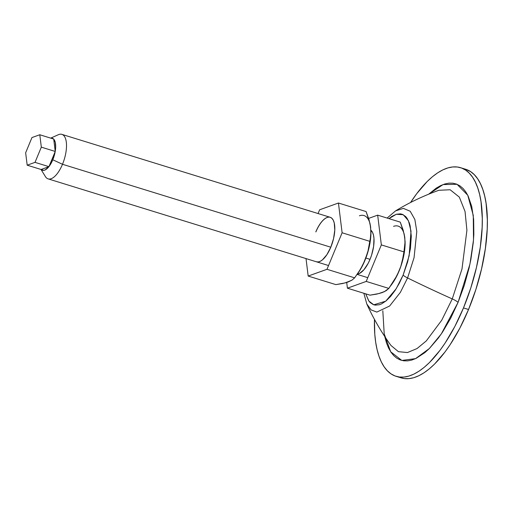 <?xml version="1.0" encoding="UTF-8"?>
<svg xmlns="http://www.w3.org/2000/svg" width="513" height="513" viewBox="0 0 513 513"><rect width="100%" height="100%" fill="white"/><g stroke="black" fill="none" stroke-linecap="round" stroke-linejoin="round"><path stroke-width="0.77" d="M463.483 307.928A109.179 45.272 107.2 0 1 396.113 376.318A109.179 45.272 107.2 0 1 374.458 319.387L374.791 334.232L375.683 342.242L377.087 349.577L378.979 356.163L381.345 361.941L384.166 366.853L387.411 370.848L391.053 373.894L395.055 375.958L399.37 377.017L403.975 377.068L408.81 376.112L413.831 374.144L418.993 371.2L424.245 367.295L429.535 362.479L440.039 350.283L445.143 343.017L454.819 326.518L463.483 307.928L468.549 309.493L463.483 307.928L470.799 287.953L476.474 267.369L480.309 246.965L482.143 227.516L482.291 218.391L481.021 201.769L479.623 194.44L477.731 187.854L475.359 182.077L472.537 177.165L469.292 173.17L465.65 170.124L461.655 168.059L457.333 167.001L452.735 166.949L447.9 167.905L442.873 169.867L437.711 172.817L432.459 176.716L427.169 181.538L416.671 193.734L410.592 202.488A109.179 45.272 107.2 0 1 460.591 167.7A109.179 45.272 107.2 0 1 463.483 307.928M396.113 376.318L401.179 377.882A109.179 45.272 -72.8 0 0 468.549 309.493L459.885 328.083L450.202 344.582L445.098 351.847L434.601 364.044L429.31 368.86L424.052 372.765L418.89 375.708L413.869 377.677L409.034 378.632L404.436 378.581L401.14 377.869M41.027 169.463L45.381 176.555A23.29 9.657 -72.8 0 0 62.496 164.282L52.794 159.78A16.743 6.945 107.2 0 1 48.992 166.545L52.794 159.78L62.496 164.282A23.29 9.657 107.2 0 1 48.126 178.87L328.544 265.542M41.13 169.425L43.669 170.38L45.182 169.931L48.876 166.693A16.743 6.945 107.2 0 1 41.168 169.463M357.343 274.083L359.446 273.461L363.922 269.755L368.187 263.297L370.033 259.334A23.29 9.657 107.2 0 0 370.899 230.234L372.573 232.485L373.477 235.121L373.971 238.391L373.624 246.323L371.598 255.07L370.033 259.334L365.865 258.045L370.033 259.334A23.29 9.657 107.2 0 1 357.381 274.077M330.41 217.365L332.039 218.455L333.335 220.359L334.245 222.995L334.784 230.048L333.572 238.551L330.802 247.208L62.496 164.282L330.802 247.208A23.29 9.657 107.2 0 1 316.431 261.797L316.495 261.816M390.932 345.429L398.415 351.668L407.444 352.546L417.037 348.558L426.303 340.914L441.744 320.195L452.261 298.912A8.734 1.744 -157.5 0 1 458.064 302.388L464.252 285.497L469.055 268.087L470.883 259.392L473.287 242.463L473.845 234.377L473.653 219.378L471.716 206.399L468.113 195.947L465.727 191.791L462.983 188.412L459.898 185.834L456.519 184.09L452.864 183.192L448.971 183.147L444.886 183.962L440.635 185.623L436.268 188.117L428.708 194.177L443.078 184.571L457.038 184.295L467.76 195.241L473.268 215.389L473.512 239.911L469.94 264.112L458.064 302.388A8.734 1.744 22.5 0 0 452.261 298.912L441.744 320.195L426.303 340.914L417.037 348.558L407.444 352.546L398.415 351.668L390.932 345.429C381.306 332.142 373.265 318.323 366.801 303.978L371.117 309.923L376.837 312.084L389.63 306.011L400.377 292.352L407.585 277.95A8.734 1.744 -157.5 0 1 403.122 275.103L396.196 288.723L385.744 301.176L373.772 304.805L368.911 301.086L365.731 293.853L368.648 300.714L370.059 302.452L373.381 304.671L375.26 305.132L379.357 304.735L381.544 303.882L386.071 300.907L390.662 296.341L395.151 290.352L399.358 283.182L403.122 275.103A8.734 1.744 22.5 0 0 407.585 277.95L400.377 292.352L389.63 306.011L376.837 312.084L371.117 309.923L366.801 303.978L363.864 293.276M438.884 190.278L450.151 189.759L459.334 197.114L465.047 211.503L466.913 230.26L461.982 269.017L452.261 298.912A291.147 58.104 -157.5 0 1 407.585 277.95A291.147 58.104 22.5 0 0 452.261 298.912L461.982 269.017L466.913 230.26L465.047 211.503L459.334 197.114L450.151 189.759L438.884 190.278C423.437 195.819 409.002 202.686 395.574 210.888L403.372 208.381L410.201 211.253L414.863 219.5L416.793 231.504L414.062 257.667L407.585 277.95L414.062 257.667L416.793 231.504L414.863 219.5L410.201 211.253L403.372 208.381L395.574 210.888L387.11 218.063M384.731 336.47L386.59 343.184L388.597 348.07L390.983 352.226L393.727 355.605L396.805 358.183L400.191 359.927L403.84 360.825L407.732 360.87L411.824 360.055L416.069 358.395L424.879 352.604L429.355 348.526L438.237 338.208L442.552 332.065L450.741 318.111L458.064 302.388L441.353 333.848L429.33 348.545L415.549 358.638L401.82 360.44L390.694 351.796L384.211 333.88L382.813 310.737M388.976 218.641L396.286 214.267L403.237 214.716L408.444 220.744L411.022 231.19L409.137 255.82L403.122 275.103L407.63 261.963L410.432 248.606L411.298 236.192L410.137 225.778L409.316 222.918L407.059 218.269L405.648 216.531L402.327 214.312L400.448 213.85L396.35 214.248L391.919 216.383L388.976 218.641M330.218 217.3A23.29 9.657 -72.8 0 0 315.88 231.902A23.29 9.657 107.2 0 1 330.218 217.3L61.881 134.368A23.29 9.657 107.2 0 1 62.496 164.282A23.29 9.657 -72.8 0 0 66.26 141.793A23.29 9.657 -72.8 0 0 58.309 134.733L50.71 138.125M53.724 139.158A16.743 6.945 107.2 0 1 55.231 151.348L55.654 147.449L55.269 142.377L53.685 139.113L52.512 138.33L50.922 138.189A16.743 6.945 107.2 0 1 53.583 139.017M55.192 151.579A16.743 6.945 107.2 0 1 52.794 159.78L55.192 151.579M465.612 169.252L470.716 171.688L474.358 174.734L477.603 178.729L480.425 183.641L482.791 189.419L484.682 196.004L486.08 203.334L487.35 219.955L487.209 229.08L485.369 248.529L481.54 268.934L475.859 289.518L468.549 309.493A109.179 45.272 -72.8 0 0 465.657 169.264L460.591 167.7M31.953 137.567L39.79 134.752L53.711 139.055L39.79 134.752L41.322 147.148L55.244 151.45L53.711 139.055L55.244 151.45L41.322 147.148L35.019 162.364L48.94 166.667L55.244 151.45L48.94 166.667L35.019 162.364L27.183 165.186L41.104 169.489L48.94 166.667L41.104 169.489L27.183 165.186L25.65 152.791L31.953 137.567L25.65 152.791L27.183 165.186L35.019 162.364L41.322 147.148L39.79 134.752L31.953 137.567M380.05 293.109L384.333 291.711L388.822 288.409L366.218 281.425L347.416 288.191L370.014 295.174L347.416 288.191L346.711 282.483L347.416 288.191L366.218 281.425L381.345 244.9L377.671 215.146L368.635 218.397L377.671 215.146L381.345 244.9L403.949 251.889L405.097 241.572L404.257 234.672M392.413 283.413L397.286 275.013L400.833 266.279L402.198 261.489L403.949 251.889L381.345 244.9L366.218 281.425L388.822 288.409L386.154 290.691L382.127 292.628L376.651 294.116L370.014 295.174L379.549 293.43L384.301 291.583M391.079 285.305L392.445 283.362A34.935 14.486 -72.8 0 0 399.095 270.986L394.561 279.963L388.822 288.409L396.998 275.545L400.711 266.76L404.141 253.634L405.11 242.328M405.09 241.399L404.167 234.005L400.268 222.129L377.671 215.146L400.268 222.129L403.16 230.1L404.821 237.846A34.935 14.486 -72.8 0 0 393.58 226.355M404.821 237.846L405.02 245.137L403.218 256.692L400.833 266.279L399.095 270.986A34.935 14.486 -72.8 0 0 405.116 242.373A34.935 14.486 -72.8 0 0 405.11 242.207M405.097 241.572L405.116 242.373M342.113 232.774L338.439 203.02L319.631 209.785L318.073 213.549L319.631 209.785L338.439 203.02L342.113 232.774L369.777 241.328L370.45 238.006L369.777 241.328L342.113 232.774L326.986 269.299L342.113 232.774M306.017 258.578L308.178 276.065L326.986 269.299L308.178 276.065L306.017 258.578M316.207 261.72L318.105 261.957L320.208 261.335L322.433 259.873L326.89 254.692L330.802 247.208A23.29 9.657 107.2 0 0 330.186 217.288A23.29 9.657 107.2 0 0 315.816 231.882L317.662 227.913M370.918 230.837L370.091 224.11M345.884 282.548L350.135 281.021M358.241 272.852L363.121 264.458L367.93 251.845L369.969 243.072L370.944 231.767M370.649 227.285L370.848 234.576L370.649 227.285L369.995 223.444L366.096 211.568L338.439 203.02L366.096 211.568L368.988 219.538L370.649 227.285A34.935 14.486 -72.8 0 0 359.408 215.793M335.842 284.612L308.178 276.065L335.842 284.612L345.384 282.868L351.982 280.13L354.65 277.847L326.986 269.299L354.65 277.847L360.389 269.402L364.923 260.424L368.026 250.928L369.777 241.328L368.026 250.928L364.923 260.424L360.389 269.402L354.65 277.847L351.982 280.13L347.955 282.067L342.479 283.554L335.842 284.612M356.913 274.744L358.273 272.801A34.935 14.486 -72.8 0 0 364.923 260.424A34.935 14.486 -72.8 0 0 370.944 231.812A34.935 14.486 -72.8 0 0 370.937 231.645M370.848 234.576L370.45 238.006M370.931 231.01L370.944 231.812M357.163 274.384L367.776 277.668"/></g></svg>

